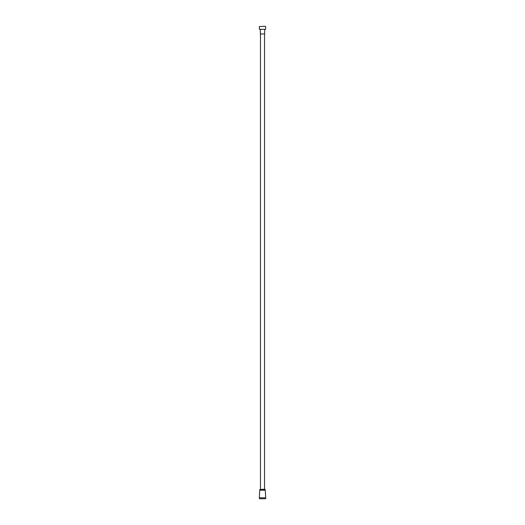 <?xml version="1.0" encoding="UTF-8"?>
<svg xmlns="http://www.w3.org/2000/svg" width="525" height="525" viewBox="0 0 525 525"><rect width="100%" height="100%" fill="white"/><g stroke="black" fill="none" stroke-linecap="round" stroke-linejoin="round"><path stroke-width="0.79" d="M264.528 489.221L264.528 33.948M260.341 29.623L260.341 33.948L264.659 33.948L264.659 29.354M259.396 29.354L265.604 29.354L259.396 29.354L259.396 26.519L265.361 26.25L259.396 26.519M259.527 498.75L265.473 498.75M264.771 489.221L259.816 489.49L259.317 497.805L265.683 497.805L265.289 490.186L259.711 490.186M264.915 489.221L265.184 490.081L259.816 490.081M265.683 497.805L259.317 497.805M265.604 497.884L265.604 498.612M265.184 489.49L259.816 489.49M260.472 489.221L260.472 33.948M265.604 26.519L265.604 29.354M259.396 497.884L259.396 498.612"/></g></svg>
